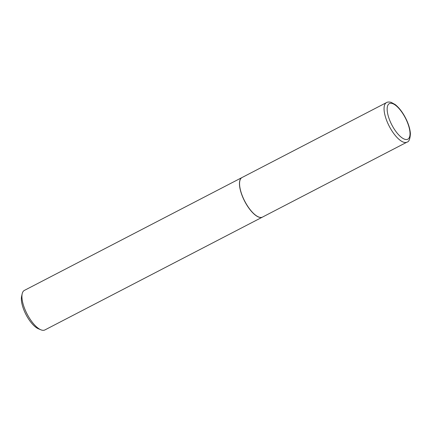 <?xml version="1.0" encoding="UTF-8"?>
<svg xmlns="http://www.w3.org/2000/svg" width="432" height="432" viewBox="0 0 432 432"><rect width="100%" height="100%" fill="white"/><g stroke="black" fill="none" stroke-linecap="round" stroke-linejoin="round"><path stroke-width="0.65" d="M262.51 217.075A22.27 8.451 -117.4 0 1 243.626 198.898A22.27 8.451 -117.4 0 1 242.006 177.536L386.5 102.589A22.27 8.451 -117.4 0 0 388.125 123.952A22.27 8.451 -117.4 0 0 407.009 142.128L262.51 217.075M262.467 217.102A22.27 8.451 -117.4 0 1 262.418 217.123A22.27 8.451 -117.4 0 1 243.535 198.947A22.27 8.451 -117.4 0 1 241.909 177.584A22.27 8.451 -117.4 0 1 241.958 177.563M262.418 217.123L44.879 329.951A22.27 8.451 -117.4 0 1 40.9 329.81A22.27 8.451 -117.4 0 1 25.996 311.774A22.27 8.451 -117.4 0 1 22.194 293.749A22.27 8.451 -117.4 0 1 24.37 290.412L241.909 177.584M40.9 329.81L38.405 328.779A20.007 7.592 -117.4 0 1 25.013 312.579A20.007 7.592 -117.4 0 1 21.6 296.384L22.194 293.749M406.355 119.977A20.039 7.603 -117.4 0 1 406.976 139.487A20.039 7.603 -117.4 0 1 390.82 122.845A20.039 7.603 -117.4 0 1 390.193 103.334A20.039 7.603 -117.4 0 1 406.355 119.977M407.009 142.128C408.931 141.863 410.06 139.099 410.4 133.844C410.173 129.703 408.888 125.08 406.544 119.988C403.321 113.206 399.541 108.065 395.199 104.566L391.154 102.346C388.989 101.849 387.434 101.93 386.5 102.589"/></g></svg>
